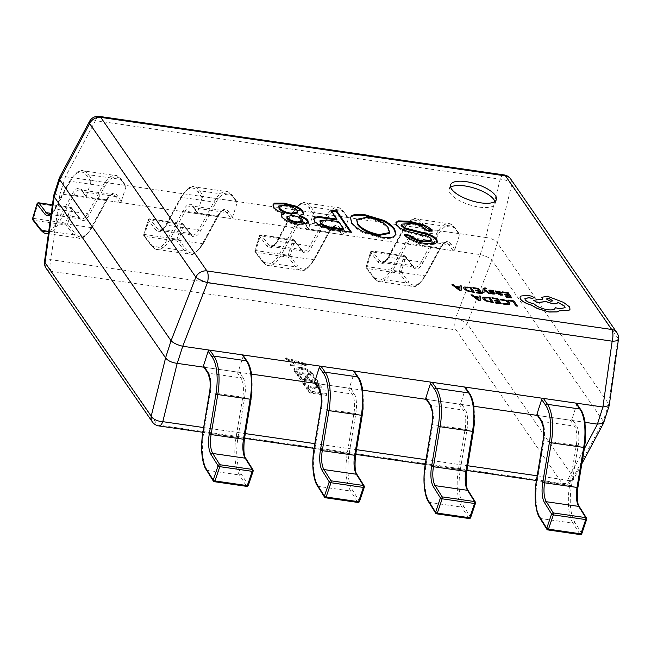 <?xml version="1.0" encoding="UTF-8"?>
<svg xmlns="http://www.w3.org/2000/svg" width="651" height="651" viewBox="0 0 651 651"><rect width="100%" height="100%" fill="white"/><g stroke="black" fill="none" stroke-linecap="round" stroke-linejoin="round"><path stroke-width="0.49" stroke-dasharray="3.25 2.44" d="M32.737 218.427A1.448 0.48 -163.1 0 1 33.478 218.41A1.448 0.57 -81.8 0 0 33.518 220.282A1.448 0.57 -81.8 0 0 33.535 220.307L65.922 224.994L73.417 234.742A38.523 15.25 -81.8 0 0 78.47 238.079A38.523 15.25 -81.8 0 0 91.246 227.59L106.349 199.8A19.261 7.625 98.2 0 1 112.737 194.551A19.261 7.625 98.2 0 1 115.471 196.504L119.572 202.437A1.448 1.221 145.3 0 0 121.298 201.346L125.969 186.804A1.448 1.221 145.3 0 0 125.065 185.323L92.678 180.644A1.448 1.221 145.3 0 0 90.953 181.735L86.282 196.285A1.448 1.221 145.3 0 0 87.185 197.758L119.572 202.437M37.042 203.796A1.448 0.48 -163.1 0 1 37.97 203.625L70.357 208.312A1.448 0.48 -163.1 0 1 72.131 209.093L79.617 218.842A20.71 8.194 -81.8 0 0 89.195 214.993L104.306 187.211A37.083 14.672 98.2 0 1 121.867 180.872L125.969 186.804M38.328 202.933A1.448 0.57 -81.8 0 0 37.986 203.584A1.448 0.57 -81.8 0 0 37.97 203.625L33.478 218.41L65.865 223.098A1.448 0.48 -163.1 0 1 67.631 223.879L72.131 209.093A1.448 1.237 -37.5 0 0 71.96 208.019A1.448 1.448 0 0 0 71.024 207.474A1.448 0.57 -81.8 0 0 70.373 208.263A1.448 0.57 -81.8 0 0 70.357 208.312L65.865 223.098A1.448 0.57 -81.8 0 0 65.906 224.969A1.448 0.57 -81.8 0 0 65.922 224.994A1.448 1.237 -37.5 0 0 67.631 223.879L75.125 233.628A1.448 1.237 -37.5 0 1 73.417 234.742L41.029 230.055L33.535 220.307A1.448 1.237 142.5 0 1 32.786 219.883M202.127 197.814L198.026 191.882A37.083 14.672 -81.8 0 0 180.465 198.221L165.354 226.003A20.71 8.194 98.2 0 1 155.776 229.852L148.282 220.103L143.79 234.889A1.448 0.48 -163.1 0 1 143.725 234.661A1.448 0.48 -163.1 0 1 144.652 234.49A1.448 0.57 -81.8 0 0 144.693 236.362A1.448 0.57 -81.8 0 0 144.709 236.386L177.096 241.065L184.591 250.814A38.523 15.25 -81.8 0 0 189.644 254.15A38.523 15.25 -81.8 0 0 202.412 243.661L217.524 215.872A19.261 7.625 98.2 0 1 223.911 210.631A19.261 7.625 98.2 0 1 226.646 212.584L230.747 218.516A1.448 1.221 145.3 0 0 232.472 217.418L237.143 202.876A1.448 1.221 145.3 0 0 236.24 201.403L203.853 196.716A1.448 1.221 145.3 0 0 202.127 197.814L197.456 212.356A1.448 1.221 145.3 0 0 198.36 213.829L230.747 218.516M236.24 201.403L232.138 195.471A38.523 15.25 -81.8 0 0 226.662 191.565A38.523 15.25 -81.8 0 0 213.894 202.054L198.783 229.844A19.261 7.625 98.2 0 1 192.403 235.092A19.261 7.625 98.2 0 1 189.872 233.424L182.386 223.667L149.99 218.988A1.448 1.237 -37.5 0 0 148.282 220.103A1.448 0.48 -163.1 0 1 148.216 219.875A1.448 0.48 -163.1 0 1 149.144 219.704L181.531 224.383A1.448 0.48 -163.1 0 1 183.297 225.165L190.792 234.913A20.71 8.194 -81.8 0 0 200.37 231.072L215.481 203.283A37.083 14.672 98.2 0 1 233.042 196.944L237.143 202.876M190.792 234.913A1.448 1.237 -37.5 0 0 189.872 233.424L157.485 228.737L149.99 218.988A1.448 0.57 -81.8 0 0 149.803 218.866A1.448 0.57 -81.8 0 0 149.16 219.656A1.448 0.57 -81.8 0 0 149.144 219.704L144.652 234.49L177.039 239.169A1.448 0.48 -163.1 0 1 178.805 239.95L183.297 225.165A1.448 1.237 -37.5 0 0 183.134 224.099A1.448 1.448 0 0 0 182.19 223.545A1.448 0.57 -81.8 0 0 181.548 224.343A1.448 0.57 -81.8 0 0 181.531 224.383L177.039 239.169A1.448 0.57 -81.8 0 0 177.08 241.049A1.448 0.57 -81.8 0 0 177.096 241.065A1.448 1.237 -37.5 0 0 178.805 239.95L186.3 249.699A1.448 1.237 -37.5 0 1 184.591 250.814L152.196 246.135L144.709 236.386A1.448 1.237 142.5 0 1 143.79 234.889L151.284 244.638A37.083 14.672 -81.8 0 0 168.438 237.753L183.549 209.964A20.71 8.194 98.2 0 1 193.355 206.424L197.456 212.356M313.302 213.886L309.201 207.954A37.083 14.672 -81.8 0 0 291.64 214.293L276.529 242.082A20.71 8.194 98.2 0 1 266.951 245.932L259.456 236.175L254.964 250.96A1.448 0.48 -163.1 0 1 254.899 250.733A1.448 0.48 -163.1 0 1 255.827 250.562A1.448 0.57 -81.8 0 0 255.867 252.442A1.448 0.57 -81.8 0 0 255.884 252.458L288.271 257.145L295.757 266.894A38.523 15.25 -81.8 0 0 300.819 270.23A38.523 15.25 -81.8 0 0 313.587 259.741L328.698 231.951A19.261 7.625 98.2 0 1 335.078 226.703A19.261 7.625 98.2 0 1 337.82 228.656L341.921 234.588A1.448 1.221 145.3 0 0 343.647 233.497L348.318 218.956A1.448 1.221 145.3 0 0 347.414 217.475L315.027 212.796A1.448 1.221 145.3 0 0 313.302 213.886L308.631 228.436A1.448 1.221 145.3 0 0 309.526 229.909L341.921 234.588M347.414 217.475L343.313 211.551A38.523 15.25 -81.8 0 0 337.836 207.645A38.523 15.25 -81.8 0 0 325.069 218.134L309.957 245.915A19.261 7.625 98.2 0 1 303.578 251.164A19.261 7.625 98.2 0 1 301.047 249.496L293.56 239.747L261.165 235.06A1.448 1.237 -37.5 0 0 259.456 236.175A1.448 0.48 -163.1 0 1 259.391 235.947A1.448 0.48 -163.1 0 1 260.319 235.776L292.706 240.463A1.448 0.48 -163.1 0 1 294.472 241.244L301.966 250.993A20.71 8.194 -81.8 0 0 311.544 247.144L326.656 219.363A37.083 14.672 98.2 0 1 344.216 213.023L348.318 218.956M301.966 250.993A1.448 1.237 -37.5 0 0 301.047 249.496L268.66 244.817L261.165 235.06A1.448 0.57 -81.8 0 0 260.978 234.938A1.448 0.57 -81.8 0 0 260.335 235.735A1.448 0.57 -81.8 0 0 260.319 235.776L255.827 250.562L288.214 255.249A1.448 0.48 -163.1 0 1 289.98 256.03L294.472 241.244A1.448 1.237 -37.5 0 0 294.309 240.17A1.448 1.448 0 0 0 293.365 239.625A1.448 0.57 -81.8 0 0 292.722 240.414A1.448 0.57 -81.8 0 0 292.706 240.463L288.214 255.249A1.448 0.57 -81.8 0 0 288.255 257.121A1.448 0.57 -81.8 0 0 288.271 257.145A1.448 1.237 -37.5 0 0 289.98 256.03L297.466 265.779A1.448 1.237 -37.5 0 1 295.757 266.894L263.37 262.207L255.884 252.458A1.448 1.237 142.5 0 1 254.964 250.96L262.459 260.717A37.083 14.672 -81.8 0 0 279.613 253.825L294.724 226.043A20.71 8.194 98.2 0 1 304.53 222.504L308.631 228.436M424.468 229.966L420.367 224.034A37.083 14.672 -81.8 0 0 402.814 230.373L387.703 258.154A20.71 8.194 98.2 0 1 378.117 262.003L370.631 252.254L366.139 267.04A1.448 0.48 -163.1 0 1 366.065 266.812A1.448 0.48 -163.1 0 1 367.001 266.641A1.448 0.57 -81.8 0 0 367.042 268.513A1.448 0.57 -81.8 0 0 367.058 268.537L399.445 273.217L406.932 282.965A38.523 15.25 -81.8 0 0 411.993 286.302A38.523 15.25 -81.8 0 0 424.761 275.812L439.873 248.023A19.261 7.625 98.2 0 1 446.252 242.782A19.261 7.625 98.2 0 1 448.995 244.735L453.088 250.668A1.448 1.221 145.3 0 0 454.813 249.569L459.484 235.027A1.448 1.221 145.3 0 0 458.589 233.554L426.193 228.867A1.448 1.221 145.3 0 0 424.468 229.966L419.805 244.507A1.448 1.221 145.3 0 0 420.701 245.98L453.088 250.668M458.589 233.554L454.488 227.622A38.523 15.25 -81.8 0 0 449.011 223.716A38.523 15.25 -81.8 0 0 436.243 234.205L421.132 261.995A19.261 7.625 98.2 0 1 414.752 267.244A19.261 7.625 98.2 0 1 412.221 265.575L404.727 255.819L372.339 251.14A1.448 1.237 -37.5 0 0 370.631 252.254A1.448 0.48 -163.1 0 1 370.565 252.027A1.448 0.48 -163.1 0 1 371.493 251.856L403.88 256.535A1.448 0.48 -163.1 0 1 405.646 257.316L413.133 267.065A20.71 8.194 -81.8 0 0 422.719 263.224L437.83 235.434A37.083 14.672 98.2 0 1 455.383 229.095L459.484 235.027M413.133 267.065A1.448 1.237 -37.5 0 0 412.221 265.575L379.834 260.888L372.339 251.14A1.448 0.57 -81.8 0 0 372.152 251.017A1.448 0.57 -81.8 0 0 371.501 251.807A1.448 0.57 -81.8 0 0 371.493 251.856L367.001 266.641L399.389 271.321A1.448 0.48 -163.1 0 1 401.154 272.102L405.646 257.316A1.448 1.237 -37.5 0 0 405.475 256.25A1.448 1.448 0 0 0 404.54 255.697A1.448 0.57 -81.8 0 0 403.897 256.494A1.448 0.57 -81.8 0 0 403.88 256.535L399.389 271.321A1.448 0.57 -81.8 0 0 399.429 273.2A1.448 0.57 -81.8 0 0 399.445 273.217A1.448 1.237 -37.5 0 0 401.154 272.102L408.641 281.85A1.448 1.237 -37.5 0 1 406.932 282.965L374.545 278.286L367.058 268.537A1.448 1.237 142.5 0 1 366.139 267.04L373.625 276.789A37.083 14.672 -81.8 0 0 390.787 269.905L405.899 242.115A20.71 8.194 98.2 0 1 415.704 238.575L419.805 244.507M243.051 355.324A1.448 1.221 -34.7 0 1 243.173 356.333L238.502 370.883A1.448 1.221 -34.7 0 1 236.777 371.973L204.39 367.294A1.448 1.221 -34.7 0 1 203.617 366.83M354.225 371.404A1.448 1.221 -34.7 0 1 354.347 372.413L349.677 386.954A1.448 1.221 -34.7 0 1 347.951 388.053L315.564 383.366A1.448 1.221 -34.7 0 1 314.783 382.902M465.392 387.475A1.448 1.221 -34.7 0 1 465.522 388.484L460.851 403.034A1.448 1.221 -34.7 0 1 459.126 404.125L426.739 399.445A1.448 1.221 -34.7 0 1 425.957 398.982M576.566 403.555A1.448 1.221 -34.7 0 1 576.688 404.564L572.026 419.106A1.448 1.221 -34.7 0 1 570.3 420.204L537.905 415.517A1.448 1.221 -34.7 0 1 537.132 415.053M450.63 187.276A24.079 8.666 17.8 0 0 449.157 189.164A24.079 8.666 17.8 0 0 479.405 207.124A24.079 8.666 17.8 0 0 495.004 203.885A24.079 8.666 17.8 0 0 494.915 201.493M304.302 381.958L302.276 381.917L302.658 380.827L302.878 383.846C305.05 386.458 308.843 388.199 314.262 389.07L321.081 387.898L320.577 386.108L318.502 384.009L316.158 383.667L318.648 385.815L319.023 387.133L313.619 387.955C309.437 387.321 306.458 385.994 304.684 383.968L304.188 382.202L304.578 381.104L304.302 381.958M294.447 371.387L296.042 373.69L313.554 376.221L311.902 373.829C309.803 371.094 305.937 369.207 300.298 368.165L293.878 369.353L294.447 371.387L294.724 370.533L296.319 372.836L296.042 373.69M305.409 364.438L285.61 358.595L286.464 359.84L291.974 361.411L294.39 364.91L290.045 365.008L290.899 366.244L306.19 365.577L305.409 364.438L305.677 363.584L285.887 357.741L285.61 358.595M299.11 375.627L297.19 375.342L300.331 379.891L317.843 382.422L314.84 378.085L312.919 377.808L315.133 381.014L309.371 380.176L307.296 377.181L305.376 376.905L307.443 379.899L301.47 379.037L299.11 375.627L299.387 374.764L297.466 374.488L297.19 375.342M308.257 388.859L306.336 388.574L309.339 392.919L326.843 395.45L326.061 394.311L310.47 392.057L308.257 388.859L308.533 387.996L306.613 387.719L306.336 388.574M203.885 367.213L251.563 374.113M315.051 383.293L362.737 390.185M426.869 399.462L473.912 406.265M538.035 415.533L585.086 422.336M603.257 421.156L491.912 260.091L497.405 242.986L608.75 404.043L603.257 421.156L603.615 423.004M65.539 176.722L485.719 237.477L480.226 254.59L60.047 193.827L65.474 176.706L95.445 120.663L500.171 179.188A9.635 4.883 -166.1 0 1 511.767 184.648L617.937 338.227A9.635 2.881 -172.1 0 1 618.45 339.358M480.226 254.59L480.292 254.598C485.613 255.916 489.479 257.739 491.887 260.066L491.912 260.091M53.748 195.3L60.047 193.827M497.405 242.986L511.767 184.648A9.635 8.137 -34.7 0 0 510.661 178.976M616.831 332.555A9.635 8.137 145.3 0 1 617.937 338.227L608.75 404.043M504.118 174.924A9.635 3.808 -81.8 0 0 500.171 179.188L485.719 237.477M608.775 404.076L609.263 405.37M485.792 237.485C491.285 238.242 495.151 240.056 497.38 242.945M89.521 121.387A9.635 3.947 -151.9 0 1 95.445 120.663A9.635 3.808 -81.8 0 1 99.391 116.399M603.282 421.189L573.311 477.232A9.635 3.947 -151.9 0 1 573.458 479.453A9.635 3.947 -151.9 0 1 567.526 480.178L584.354 448.726M480.292 254.598L455.545 318.193A9.635 1.945 -158.7 0 1 467.133 323.653L491.887 260.066M59.461 177.601L65.474 176.706M44.528 261.49A9.635 2.881 -172.1 0 1 50.819 259.668L59.982 193.819M405.174 235.393L404.043 235.223L404.32 234.368M395.881 222.813L396.443 225.791C398.803 228.94 403.4 231.349 410.252 233.001L423.646 236.183C427.105 236.858 429.473 237.997 430.75 239.609L431.027 238.754M430.75 239.609L431.247 240.691M423.646 236.183L423.923 235.328M410.252 233.001L410.529 232.138M396.443 225.791L396.719 224.937M401.407 224.986L410.944 224.343C418.154 225.344 423.288 227.581 426.34 231.048L432.085 231.878L432.354 231.024M432.085 231.878L431.361 230.885M426.34 231.048L426.617 230.194M410.944 224.343L411.212 223.488M404.043 235.223C408.478 240.073 415.688 243.132 425.664 244.402L434.754 244.459L437.228 242.302M425.664 244.402L425.941 243.547M350.319 217.93L351.491 223.562C353.688 226.621 357.497 229.64 362.916 232.619L380.542 237.875C385.986 238.73 390.242 238.648 393.294 237.631L395.824 234.669M356.439 220.217L366.855 218.069C377.393 220.152 384.472 223.741 388.086 228.851L389.298 233.416M351.491 223.562L351.768 222.707M393.294 237.631L393.57 236.777M380.542 237.875L380.819 237.021M362.916 232.619L363.193 231.756M366.855 218.069L367.131 217.214M388.086 228.851L388.362 227.996M331.505 211.193L330.545 211.046L336.713 219.965M313.79 219.216L314.327 222.463L321.513 227.565L331.326 230.234L351.174 233.107L350.49 232.114M319.755 221.543L326.753 220.819L338.471 222.512L343.598 229.925M330.545 211.046L330.822 210.192M351.174 233.107L351.45 232.252M331.326 230.234L331.603 229.38M321.513 227.565L321.789 226.711M314.327 222.463L314.604 221.609M338.471 222.512L338.748 221.657M281.354 215.318L281.802 217.971C285.415 221.657 291.03 224.074 298.638 225.197L308.102 223.814L308.192 223.358M299.004 216.392L303.407 214.22M272.997 205.024L273.558 208.23C275.275 210.631 278.734 212.625 283.942 214.212M278.49 206.839L284.951 206.017C290.606 206.92 294.602 208.751 296.921 211.502L297.287 213.129M286.7 217.263L292.315 216.36C296.84 217.084 300.135 218.533 302.21 220.713L302.471 222.032M281.802 217.971L282.078 217.108M273.558 208.23L273.835 207.376M298.638 225.197L298.915 224.343M296.921 211.502L297.198 210.647M284.951 206.017L285.228 205.163M292.315 216.36L292.592 215.505M302.21 220.713L302.487 219.851M285.887 357.741L286.741 358.986L286.464 359.84M286.741 358.986L292.25 360.548L291.974 361.411M292.25 360.548L294.667 364.055L294.39 364.91M294.667 364.055L290.313 364.153L290.045 365.008M290.313 364.153L291.176 365.39L290.899 366.244M291.176 365.39L306.466 364.723L306.19 365.577M306.466 364.723L305.677 363.584M296.392 364.047L294.431 361.207L303.96 363.876L296.392 364.047L296.115 364.902L294.154 362.07L303.691 364.739L296.115 364.902M294.431 361.207L294.154 362.07M302.829 363.836L302.552 364.69M303.96 363.876L303.691 364.739M303.944 363.852L303.667 364.706M302.625 363.543L302.349 364.397M296.319 372.836L313.823 375.367L313.554 376.221M313.823 375.367L312.171 372.974L311.902 373.829M312.171 372.974C310.079 370.24 306.214 368.352 300.575 367.31L300.298 368.165M300.575 367.31L294.146 368.49L294.724 370.533M301.315 368.442C305.677 369.158 308.655 370.582 310.258 372.706L311.121 373.951L297.458 371.973L296.156 369.223L301.315 368.442L301.039 369.296C305.4 370.012 308.387 371.436 309.982 373.56L310.844 374.805L297.181 372.836L295.88 370.077L301.039 369.296M310.258 372.706L309.982 373.56M311.121 373.951L310.844 374.805M296.62 370.777L296.351 371.631M297.458 371.973L297.181 372.836M297.466 374.488L300.607 379.037L300.331 379.891M300.607 379.037L318.111 381.567L317.843 382.422M318.111 381.567L315.117 377.23L314.84 378.085M315.117 377.23L313.188 376.953L312.919 377.808M313.188 376.953L315.409 380.151L315.133 381.014M315.409 380.151L309.64 379.321L309.371 380.176M309.64 379.321L307.573 376.327L307.296 377.181M307.573 376.327L305.644 376.042L305.376 376.905M305.644 376.042L307.72 379.045L307.443 379.899M307.72 379.045L301.747 378.182L301.47 379.037M301.747 378.182L299.387 374.764M303.146 382.991C305.327 385.604 309.119 387.345 314.531 388.216L321.358 387.044L320.853 385.254L318.778 383.154L316.427 382.812L318.925 384.961L319.291 386.271L313.888 387.101C309.705 386.466 306.735 385.132 304.961 383.113L304.578 381.104L302.658 380.827L302.878 383.846M314.531 388.216L314.262 389.07M320.853 385.254L320.577 386.108M318.778 383.154L318.502 384.009M316.427 382.812L316.158 383.667M318.925 384.961L318.648 385.815M313.888 387.101L313.619 387.955M304.961 383.113L304.684 383.968M306.613 387.719L309.616 392.065L309.339 392.919M309.616 392.065L327.119 394.596L326.843 395.45M327.119 394.596L326.33 393.456L326.061 394.311M326.33 393.456L310.747 391.202L310.47 392.057M310.747 391.202L308.533 387.996M517.439 306.198L513.867 301.022L508.228 300.209M509.359 304.424L509.513 302.634L506.852 300.567L502.694 299.33L499.944 299.208M508.407 303.423L505.534 304.009L502.8 303.342M497.82 300.713L494.068 300.257M499.374 302.959L495.321 302.463M501.237 303.854L497.657 298.679L491.912 297.849M493.474 302.731L489.894 297.556L486.956 297.133L483.311 297.263L482.725 297.784M484.572 297.808L484.466 299.143L486.647 300.77L491.611 301.836M479.03 297.263L474.587 296.62L472.52 295.049L470.99 294.83M480.113 300.803L480.609 296.213L479.079 295.993M475.588 297.287L478.892 299.704M508.358 294.854L504.606 294.398M509.912 297.1L505.851 296.604M511.767 297.995L508.195 292.82L502.45 291.99M502.011 293.259L500.652 291.917L498.682 291.363L496.803 291.689L495.037 290.916M502.792 295.131L502.36 294.504L500.171 294.586L498.096 293.471M497.437 292.527L497.462 291.941L497.657 292.966L500.521 292.983M493.775 291.453L493.312 290.785L491.09 290.273L489.072 290.24L488.763 290.916M493.613 293.422L490.496 292.95M494.768 294.016L495.077 293.349L494.296 292.714L490.057 290.818M483.994 292.649L484.157 289.866M489.926 293.503L484.385 289.386L484.507 288.8M486.33 288.662L485.036 287.905L483.123 288.694M478.77 290.574L475.018 290.118M480.324 292.82L476.272 292.323M482.188 293.715L478.607 288.539L472.862 287.709M474.424 292.592L470.844 287.416L467.906 286.993L464.261 287.124L463.675 287.644M465.522 287.669L465.416 289.003L467.597 290.631L472.561 291.697M459.988 287.034L455.537 286.481L453.47 284.91L451.949 284.69M461.063 290.663L461.559 286.074L460.029 285.854M456.538 287.148L459.842 289.565M534.243 297.979L531.126 296.124L526.651 295.473L520.881 296.132L519.994 297.125M565.06 307.703L559.64 308.883L555.23 307.744C555.034 309.705 552.455 310.389 547.491 309.803C541.347 308.696 536.75 306.654 533.682 303.675L533.079 303.586C529.353 302.894 526.716 301.657 525.17 299.859L524.893 298.663M542.169 298.842L533.674 300.396M570.024 309.233L569.422 306.922L563.465 302.455L547.222 296.262L541.827 297.352M546.734 298.882L546.856 299.484L550.811 301.348L552.935 300.868M125.065 185.323L120.964 179.399A38.523 15.25 -81.8 0 0 115.496 175.485A38.523 15.25 -81.8 0 0 102.72 185.983L87.616 213.764A19.261 7.625 98.2 0 1 81.229 219.013A19.261 7.625 98.2 0 1 78.698 217.344L71.211 207.596L52.406 204.878M79.617 218.842A1.448 1.237 -37.5 0 0 78.698 217.344L51.217 213.373M89.195 214.993A1.448 0.903 -151.5 0 0 87.616 213.764L55.221 209.085L70.332 181.295A38.523 15.25 98.2 0 1 83.1 170.806A38.523 15.25 98.2 0 1 88.577 174.712L92.678 180.644M52.414 204.78L71.024 207.474A1.448 0.57 -81.8 0 1 71.211 207.596A1.448 1.237 -37.5 0 1 71.96 208.019L79.446 217.768L81.229 219.013L48.841 214.334A19.261 7.625 -81.8 0 0 55.221 209.085A1.448 0.903 -151.5 0 0 54.228 209.427L51.217 213.398M121.298 201.346L117.196 195.414A20.71 8.194 -81.8 0 0 107.391 198.954L92.279 226.735A37.083 14.672 98.2 0 1 75.125 233.628M87.185 197.758L83.084 191.825A19.261 7.625 -81.8 0 0 80.35 189.872A19.261 7.625 -81.8 0 0 73.962 195.113L58.85 222.902L91.246 227.59A1.448 0.903 -151.5 0 0 92.239 227.24C86.038 236.378 81.448 239.991 78.47 238.079L48.386 233.725M48.744 231.146A37.083 14.672 -81.8 0 0 57.272 221.674A1.448 0.903 28.5 0 0 58.85 222.902A38.523 15.25 98.2 0 1 48.451 233.278M46.083 233.392A38.523 15.25 98.2 0 1 41.029 230.055A1.448 1.237 142.5 0 1 40.272 229.632M90.953 181.735L86.852 175.803A37.083 14.672 -81.8 0 0 69.291 182.142L54.188 209.931A20.71 8.194 98.2 0 1 51.128 214.057M104.306 187.211A1.448 0.903 -151.5 0 0 102.72 185.983L70.332 181.295A1.448 0.903 -151.5 0 0 69.34 181.645L54.228 209.427A1.448 0.903 -151.5 0 0 54.188 209.931M57.272 221.674L72.375 193.892A1.448 0.903 28.5 0 0 73.962 195.113L106.349 199.8A1.448 0.903 -151.5 0 0 107.35 199.45L92.239 227.24A1.448 0.903 -151.5 0 0 92.279 226.735M121.867 180.872A1.448 1.221 -34.7 0 0 120.964 179.399L88.577 174.712A1.448 1.221 -34.7 0 0 86.852 175.803M72.375 193.892A20.71 8.194 98.2 0 1 82.181 190.352A1.448 1.221 145.3 0 0 83.084 191.825L115.471 196.504A1.448 1.221 -34.7 0 0 117.196 195.414M82.181 190.352L86.282 196.285M107.391 198.954A1.448 0.903 -151.5 0 1 107.35 199.45C110.475 195.064 112.265 193.428 112.737 194.551L80.35 189.872L82.311 191.361L86.404 197.294M69.291 182.142A1.448 0.903 -151.5 0 1 69.34 181.645C75.54 172.507 80.122 168.894 83.1 170.806L115.496 175.485C116.789 175.143 118.873 176.6 121.745 179.855L125.846 185.787M200.37 231.072A1.448 0.903 -151.5 0 0 198.783 229.844L166.396 225.156L181.507 197.375A38.523 15.25 98.2 0 1 194.275 186.878A38.523 15.25 98.2 0 1 199.751 190.792L203.853 196.716M155.776 229.852A1.448 1.237 -37.5 0 1 157.485 228.737A19.261 7.625 -81.8 0 0 160.016 230.405A19.261 7.625 -81.8 0 0 166.396 225.156A1.448 0.903 -151.5 0 0 165.403 225.506C162.18 229.893 160.382 231.528 160.016 230.405L192.403 235.092L190.621 233.847L183.134 224.099A1.448 1.237 -37.5 0 0 182.386 223.667A1.448 0.57 -81.8 0 0 182.19 223.545L149.803 218.866A1.448 1.448 0 0 0 148.216 219.875L143.725 234.661A1.448 1.448 0 0 0 143.961 235.955L151.447 245.712A1.448 1.237 142.5 0 0 152.196 246.135A38.523 15.25 98.2 0 0 157.257 249.471L189.644 254.15C192.623 256.071 197.212 252.458 203.413 243.311A1.448 0.903 -151.5 0 1 202.412 243.661L170.025 238.974A38.523 15.25 98.2 0 1 157.257 249.471C156.045 249.732 154.108 248.479 151.447 245.712A1.448 1.237 142.5 0 1 151.284 244.638M232.472 217.418L228.371 211.485A20.71 8.194 -81.8 0 0 218.565 215.025L203.454 242.815A37.083 14.672 98.2 0 1 186.3 249.699M215.481 203.283A1.448 0.903 -151.5 0 0 213.894 202.054L181.507 197.375A1.448 0.903 -151.5 0 0 180.514 197.717L165.403 225.506A1.448 0.903 -151.5 0 0 165.354 226.003M198.36 213.829L194.258 207.897A19.261 7.625 -81.8 0 0 191.516 205.944A19.261 7.625 -81.8 0 0 185.136 211.193L217.524 215.872A1.448 0.903 -151.5 0 0 218.524 215.53L203.413 243.311A1.448 0.903 -151.5 0 0 203.454 242.815M183.549 209.964A1.448 0.903 28.5 0 0 185.136 211.193L170.025 238.974A1.448 0.903 28.5 0 1 168.438 237.753M233.042 196.944A1.448 1.221 -34.7 0 0 232.138 195.471L199.751 190.792A1.448 1.221 -34.7 0 0 198.026 191.882M193.355 206.424A1.448 1.221 145.3 0 0 194.258 207.897L226.646 212.584A1.448 1.221 -34.7 0 0 228.371 211.485M218.565 215.025A1.448 0.903 -151.5 0 1 218.524 215.53C221.641 211.136 223.439 209.5 223.911 210.631L191.516 205.944L193.477 207.441L197.578 213.365M180.465 198.221A1.448 0.903 -151.5 0 1 180.514 197.717C186.707 188.578 191.296 184.965 194.275 186.878L226.662 191.565C227.964 191.215 230.047 192.672 232.92 195.935L237.013 201.867M311.544 247.144A1.448 0.903 -151.5 0 0 309.957 245.915L277.57 241.236L292.681 213.447A38.523 15.25 98.2 0 1 305.449 202.957A38.523 15.25 98.2 0 1 310.926 206.863L315.027 212.796M266.951 245.932A1.448 1.237 -37.5 0 1 268.66 244.817A19.261 7.625 -81.8 0 0 271.182 246.485A19.261 7.625 -81.8 0 0 277.57 241.236A1.448 0.903 -151.5 0 0 276.577 241.578C273.355 245.964 271.557 247.6 271.182 246.485L303.578 251.164L301.795 249.919L294.309 240.17A1.448 1.237 -37.5 0 0 293.56 239.747A1.448 0.57 -81.8 0 0 293.365 239.625L260.978 234.938A1.448 1.448 0 0 0 259.391 235.947L254.899 250.733A1.448 1.448 0 0 0 255.135 252.035L262.622 261.783A1.448 1.237 142.5 0 0 263.37 262.207A38.523 15.25 98.2 0 0 268.432 265.543L300.819 270.23C303.797 272.142 308.387 268.529 314.588 259.391A1.448 0.903 -151.5 0 1 313.587 259.741L281.199 255.054A38.523 15.25 98.2 0 1 268.432 265.543C267.219 265.803 265.282 264.55 262.622 261.783A1.448 1.237 142.5 0 1 262.459 260.717M343.647 233.497L339.545 227.565A20.71 8.194 -81.8 0 0 329.74 231.105L314.628 258.895A37.083 14.672 98.2 0 1 297.466 265.779M326.656 219.363A1.448 0.903 -151.5 0 0 325.069 218.134L292.681 213.447A1.448 0.903 -151.5 0 0 291.681 213.797L276.577 241.578A1.448 0.903 -151.5 0 0 276.529 242.082M309.526 229.909L305.433 223.977A19.261 7.625 -81.8 0 0 302.691 222.024A19.261 7.625 -81.8 0 0 296.311 227.264L328.698 231.951A1.448 0.903 -151.5 0 0 329.691 231.601L314.588 259.391A1.448 0.903 -151.5 0 0 314.628 258.895M294.724 226.043A1.448 0.903 28.5 0 0 296.311 227.264L281.199 255.054A1.448 0.903 28.5 0 1 279.613 253.825M344.216 213.023A1.448 1.221 -34.7 0 0 343.313 211.551L310.926 206.863A1.448 1.221 -34.7 0 0 309.201 207.954M304.53 222.504A1.448 1.221 145.3 0 0 305.433 223.977L337.82 228.656A1.448 1.221 -34.7 0 0 339.545 227.565M329.74 231.105A1.448 0.903 -151.5 0 1 329.691 231.601C332.816 227.215 334.614 225.58 335.078 226.703L302.691 222.024L304.652 223.513L308.753 229.445M291.64 214.293A1.448 0.903 -151.5 0 1 291.681 213.797C297.881 204.658 302.471 201.045 305.449 202.957L337.836 207.645C339.138 207.295 341.222 208.751 344.086 212.006L348.187 217.939M422.719 263.224A1.448 0.903 -151.5 0 0 421.132 261.995L388.745 257.308L403.856 229.526A38.523 15.25 98.2 0 1 416.624 219.029A38.523 15.25 98.2 0 1 422.092 222.943L426.193 228.867M378.117 262.003A1.448 1.237 -37.5 0 1 379.834 260.888A19.261 7.625 -81.8 0 0 382.357 262.556A19.261 7.625 -81.8 0 0 388.745 257.308A1.448 0.903 -151.5 0 0 387.744 257.658C384.529 262.044 382.731 263.679 382.357 262.556L414.752 267.244L412.97 265.999L405.475 256.25A1.448 1.237 -37.5 0 0 404.727 255.819A1.448 0.57 -81.8 0 0 404.54 255.697L372.152 251.017A1.448 1.448 0 0 0 370.565 252.027L366.065 266.812A1.448 1.448 0 0 0 366.301 268.106L373.796 277.863A1.448 1.237 142.5 0 0 374.545 278.286A38.523 15.25 98.2 0 0 379.606 281.623L411.993 286.302C414.972 288.222 419.561 284.609 425.754 275.463A1.448 0.903 -151.5 0 1 424.761 275.812L392.374 271.125A38.523 15.25 98.2 0 1 379.606 281.623C378.386 281.883 376.449 280.63 373.796 277.863A1.448 1.237 142.5 0 1 373.625 276.789M454.813 249.569L450.72 243.637A20.71 8.194 -81.8 0 0 440.914 247.177L425.803 274.966A37.083 14.672 98.2 0 1 408.641 281.85M437.83 235.434A1.448 0.903 -151.5 0 0 436.243 234.205L403.856 229.526A1.448 0.903 -151.5 0 0 402.855 229.868L387.744 257.658A1.448 0.903 -151.5 0 0 387.703 258.154M420.701 245.98L416.599 240.048A19.261 7.625 -81.8 0 0 413.865 238.095A19.261 7.625 -81.8 0 0 407.477 243.344L439.873 248.023A1.448 0.903 -151.5 0 0 440.865 247.681L425.754 275.463A1.448 0.903 -151.5 0 0 425.803 274.966M405.899 242.115A1.448 0.903 28.5 0 0 407.477 243.344L392.374 271.125A1.448 0.903 28.5 0 1 390.787 269.905M455.383 229.095A1.448 1.221 -34.7 0 0 454.488 227.622L422.092 222.943A1.448 1.221 -34.7 0 0 420.367 224.034M415.704 238.575A1.448 1.221 145.3 0 0 416.599 240.048L448.995 244.735A1.448 1.221 -34.7 0 0 450.72 243.637M440.914 247.177A1.448 0.903 -151.5 0 1 440.865 247.681C443.99 243.287 445.789 241.651 446.252 242.782L413.865 238.095L415.826 239.592L419.928 245.517M402.814 230.373A1.448 0.903 -151.5 0 1 402.855 229.868C409.056 220.73 413.645 217.117 416.624 219.029L449.011 223.716C450.313 223.366 452.396 224.823 455.261 228.086L459.362 234.018M246.729 486.378A1.448 0.57 98.2 0 1 246.526 486.232L214.122 481.52L207.108 470.291A38.523 15.25 98.2 0 1 203.722 432.459L210.379 392.447A19.261 7.625 -81.8 0 0 208.491 373.218L204.39 367.294M236.777 371.973L240.878 377.905A19.261 7.625 98.2 0 1 242.774 397.126L236.11 437.138A38.523 15.25 -81.8 0 0 239.495 474.978L207.108 470.291A1.448 1.204 148 0 1 206.31 469.794M241.236 473.904A1.448 1.204 -32 0 1 239.495 474.978L246.509 486.207A1.448 0.57 98.2 0 1 246.509 486.207A1.448 1.204 -32 0 0 248.251 485.133L241.236 473.904A37.083 14.672 98.2 0 1 237.981 437.488L244.638 397.476A20.71 8.194 -81.8 0 0 242.603 376.815L238.502 370.883M243.173 356.333L247.274 362.265A37.083 14.672 98.2 0 1 250.92 399.275L244.255 439.287A20.71 8.194 -81.8 0 0 246.078 459.622L253.093 470.852L248.251 485.133M237.981 437.488L202.974 432.37M244.638 397.476L209.63 392.358M242.603 376.815A1.448 1.221 -34.7 0 1 240.878 377.905L208.491 373.218A1.448 1.221 145.3 0 1 207.718 372.763M247.274 362.265A1.448 1.221 145.3 0 0 247.152 361.256M246.078 459.622A1.448 1.204 148 0 0 245.988 458.662M213.325 481.024A1.448 1.204 148 0 0 214.122 481.52A1.448 0.57 98.2 0 1 214.122 481.52M357.904 502.45A1.448 0.57 98.2 0 1 357.7 502.303L325.297 497.6L318.282 486.37A38.523 15.25 98.2 0 1 314.897 448.531L321.553 408.519A19.261 7.625 -81.8 0 0 319.665 389.298L315.564 383.366M347.951 388.053L352.053 393.977A19.261 7.625 98.2 0 1 353.941 413.206L347.284 453.218A38.523 15.25 -81.8 0 0 350.669 491.049L318.282 486.37A1.448 1.204 148 0 1 317.485 485.874M352.411 489.983A1.448 1.204 -32 0 1 350.669 491.049L357.684 502.279A1.448 0.57 98.2 0 1 357.684 502.279A1.448 1.204 -32 0 0 359.425 501.213L352.411 489.983A37.083 14.672 98.2 0 1 349.156 453.56L355.812 413.556A20.71 8.194 -81.8 0 0 353.778 392.887L349.677 386.954M354.347 372.413L358.449 378.345A37.083 14.672 98.2 0 1 362.086 415.346L355.43 455.358A20.71 8.194 -81.8 0 0 357.253 475.694L364.267 486.924L359.425 501.213M349.156 453.56L314.148 448.441M355.812 413.556L320.805 408.437M353.778 392.887A1.448 1.221 -34.7 0 1 352.053 393.977L319.665 389.298A1.448 1.221 145.3 0 1 318.884 388.834M358.449 378.345A1.448 1.221 145.3 0 0 358.319 377.336M357.253 475.694A1.448 1.204 148 0 0 357.163 474.742M324.499 497.104A1.448 1.204 148 0 0 325.297 497.6A1.448 0.57 98.2 0 1 325.297 497.6M469.078 518.53A1.448 0.57 98.2 0 1 468.875 518.383A1.448 0.57 98.2 0 1 468.858 518.359L436.471 513.672L429.448 502.442A38.523 15.25 98.2 0 1 426.071 464.611L432.728 424.598A19.261 7.625 -81.8 0 0 430.84 405.37L426.739 399.445M459.126 404.125L463.227 410.057A19.261 7.625 98.2 0 1 465.115 429.278L458.459 469.29A38.523 15.25 -81.8 0 0 461.844 507.129L429.448 502.442A1.448 1.204 148 0 1 428.651 501.945M463.585 506.055A1.448 1.204 -32 0 1 461.844 507.129L468.858 518.359A1.448 1.204 -32 0 0 470.6 517.285L463.585 506.055A37.083 14.672 98.2 0 1 460.322 469.64L466.987 429.627A20.71 8.194 -81.8 0 0 464.952 408.966L460.851 403.034M465.522 388.484L469.623 394.416A37.083 14.672 98.2 0 1 473.261 431.426L466.604 471.438A20.71 8.194 -81.8 0 0 468.419 491.774L475.433 503.003L470.6 517.285M460.322 469.64L425.323 464.521M466.987 429.627L431.979 424.509M464.952 408.966A1.448 1.221 -34.7 0 1 463.227 410.057L430.84 405.37A1.448 1.221 145.3 0 1 430.059 404.914M469.623 394.416A1.448 1.221 145.3 0 0 469.493 393.407M468.419 491.774A1.448 1.204 148 0 0 468.338 490.813M435.665 513.175A1.448 1.204 148 0 0 436.471 513.672A1.448 0.57 98.2 0 0 436.479 513.696M580.253 534.601A1.448 0.57 98.2 0 1 580.041 534.455A1.448 0.57 98.2 0 1 580.033 534.43L547.637 529.751L540.623 518.522A38.523 15.25 98.2 0 1 537.246 480.682L543.902 440.67A19.261 7.625 -81.8 0 0 542.006 421.449L537.905 415.517M570.3 420.204L574.402 426.128A19.261 7.625 98.2 0 1 576.29 445.357L569.633 485.369A38.523 15.25 -81.8 0 0 573.01 523.201L540.623 518.522A1.448 1.204 148 0 1 539.825 518.025M574.752 522.135A1.448 1.204 -32 0 1 573.01 523.201L580.033 534.43A1.448 1.204 -32 0 0 581.766 533.364L574.752 522.135A37.083 14.672 98.2 0 1 571.497 485.719L578.153 445.707A20.71 8.194 -81.8 0 0 576.127 425.038L572.026 419.106M576.688 404.564L580.79 410.496A37.083 14.672 98.2 0 1 584.435 447.497L577.779 487.509A20.71 8.194 -81.8 0 0 579.593 507.845L586.608 519.075L581.766 533.364M571.497 485.719L536.497 480.593M578.153 445.707L543.154 440.589M576.127 425.038A1.448 1.221 -34.7 0 1 574.402 426.128L542.006 421.449A1.448 1.221 145.3 0 1 541.233 420.985M580.79 410.496A1.448 1.221 145.3 0 0 580.668 409.487M579.593 507.845A1.448 1.204 148 0 0 579.504 506.893M546.84 529.255A1.448 1.204 148 0 0 547.637 529.751A1.448 0.57 98.2 0 0 547.654 529.776M537.173 475.791L567.526 480.178A9.635 3.808 -81.8 0 1 563.587 484.45A9.635 3.808 -81.8 0 1 562.212 483.473L157.493 424.948L51.315 271.369L456.042 329.894L562.212 483.473A9.635 8.137 145.3 0 0 573.311 477.232L467.133 323.653A9.635 8.137 -34.7 0 1 456.042 329.894A9.635 3.808 -81.8 0 1 455.545 318.193L50.819 259.668A9.635 3.808 -81.8 0 0 51.315 271.369A9.635 8.137 145.3 0 1 46.14 268.293M203.657 427.569L245.329 433.59M314.824 443.64L356.496 449.67M425.998 459.72L467.67 465.742M152.318 421.864A9.635 8.137 -34.7 0 0 157.493 424.948A9.635 3.808 -81.8 0 0 158.86 425.925M434.754 244.459L435.031 243.604M326.753 220.819L327.03 219.965M449.157 189.164L450.533 184.884M581.848 463.756L573.458 479.453A9.635 9.635 0 0 1 563.587 484.45L536.383 480.511M466.889 470.461L425.217 464.44M355.715 454.39L314.042 448.36M244.54 438.31L202.868 432.288M495.004 203.885L496.379 199.605M395.678 223.212L395.954 222.357M437.147 242.758L437.415 241.903M350.148 218.354L350.425 217.499M395.718 235.117L395.995 234.254M313.603 219.631L313.88 218.777M281.151 215.717L281.419 214.863M272.802 205.431L273.078 204.577M303.333 214.675L303.61 213.813M308.102 223.814L308.379 222.959M293.878 369.353L294.146 368.49M295.88 370.077L296.156 369.223M321.081 387.898L321.358 387.044M319.023 387.133L319.291 386.271"/><path stroke-width="0.98" d="M51.128 214.057A20.71 8.194 98.2 0 1 44.602 213.78L37.115 204.023L32.623 218.809A1.448 0.48 -163.1 0 1 32.55 218.581A1.448 0.48 -163.1 0 1 32.737 218.427M52.406 204.878L38.824 202.909A1.448 1.237 -37.5 0 0 37.115 204.023A1.448 0.48 -163.1 0 1 37.042 203.796A1.448 1.448 0 0 1 38.629 202.786A1.448 0.57 -81.8 0 0 38.328 202.933M248.251 485.133A1.448 0.561 -161.3 0 1 248.308 485.41A1.448 0.561 -161.3 0 1 247.364 485.622A1.448 0.57 98.2 0 1 246.729 486.378A1.448 1.448 0 0 0 248.308 485.41L253.149 471.129A1.448 0.561 -161.3 0 1 252.206 471.34L219.81 466.661A1.448 0.561 -161.3 0 1 218.077 465.79L211.062 454.561A20.71 8.194 98.2 0 1 209.24 434.225L215.904 394.213A37.083 14.672 -81.8 0 0 212.259 357.204L208.157 351.271A1.448 1.221 -34.7 0 1 209.882 350.181L242.27 354.86A1.448 1.221 -34.7 0 1 243.051 355.324L247.152 361.256A1.448 1.221 145.3 0 0 246.371 360.792L242.27 354.86M203.486 365.813L207.588 371.745A1.448 1.221 145.3 0 0 207.718 372.763L203.617 366.83A1.448 1.221 -34.7 0 1 203.486 365.813L208.157 351.271M211.062 454.561A1.448 1.204 148 0 1 212.804 453.487L219.818 464.716A1.448 0.57 98.2 0 1 219.826 466.612A1.448 0.57 98.2 0 1 219.81 466.661L214.976 480.943A1.448 0.561 -161.3 0 1 213.235 480.072L218.077 465.79A1.448 1.204 148 0 1 219.818 464.716L252.206 469.404L245.191 458.174A19.261 7.625 98.2 0 1 243.498 439.254L250.155 399.242A38.523 15.25 -81.8 0 0 246.371 360.792L213.984 356.113A38.523 15.25 98.2 0 1 217.768 394.555L251.026 399.323L244.369 439.335L211.111 434.567A19.261 7.625 -81.8 0 0 212.804 453.487L245.191 458.174A1.448 1.204 148 0 1 245.988 458.662L253.003 469.892A1.448 1.204 148 0 0 252.206 469.404A1.448 0.57 98.2 0 1 252.214 471.3A1.448 0.57 98.2 0 1 252.206 471.34L247.364 485.622L214.976 480.943A1.448 0.57 98.2 0 1 214.342 481.691A1.448 0.57 98.2 0 1 214.138 481.545M253.093 470.852A1.448 0.561 -161.3 0 1 253.149 471.129A1.448 1.448 0 0 0 253.003 469.892A1.448 1.204 148 0 1 253.093 470.852M359.425 501.213A1.448 0.561 -161.3 0 1 359.482 501.482A1.448 0.561 -161.3 0 1 358.538 501.701A1.448 0.57 98.2 0 1 357.904 502.45A1.448 1.448 0 0 0 359.482 501.482L364.316 487.2A1.448 0.561 -161.3 0 1 363.372 487.42L330.985 482.733A1.448 0.561 -161.3 0 1 329.251 481.862L322.237 470.632A20.71 8.194 98.2 0 1 320.414 450.297L327.071 410.285A37.083 14.672 -81.8 0 0 323.433 373.283L319.332 367.351A1.448 1.221 -34.7 0 1 321.057 366.253L353.444 370.94A1.448 1.221 -34.7 0 1 354.225 371.404L358.319 377.336A1.448 1.221 145.3 0 0 357.545 376.872L353.444 370.94M314.661 381.893L318.762 387.825A1.448 1.221 145.3 0 0 318.884 388.834L314.783 382.902A1.448 1.221 -34.7 0 1 314.661 381.893L319.332 367.351M322.237 470.632A1.448 1.204 148 0 1 323.97 469.566L330.993 480.796A1.448 0.57 98.2 0 1 331.001 482.692A1.448 0.57 98.2 0 1 330.985 482.733L326.143 497.014A1.448 0.561 -161.3 0 1 324.41 496.143L329.251 481.862A1.448 1.204 148 0 1 330.993 480.796L363.38 485.475L356.366 474.245A19.261 7.625 98.2 0 1 354.673 455.326L361.329 415.322A38.523 15.25 -81.8 0 0 357.545 376.872L325.158 372.185A38.523 15.25 98.2 0 1 328.942 410.635L362.2 415.395L355.544 455.407L322.286 450.647A19.261 7.625 -81.8 0 0 323.97 469.566L356.366 474.245A1.448 1.204 148 0 1 357.163 474.742L364.178 485.972A1.448 1.204 148 0 0 363.38 485.475A1.448 0.57 98.2 0 1 363.388 487.371A1.448 0.57 98.2 0 1 363.372 487.42L358.538 501.701L326.143 497.014A1.448 0.57 98.2 0 1 325.516 497.771A1.448 0.57 98.2 0 1 325.313 497.624M364.267 486.924A1.448 0.561 -161.3 0 1 364.316 487.2A1.448 1.448 0 0 0 364.178 485.972A1.448 1.204 148 0 1 364.267 486.924M470.6 517.285A1.448 0.561 -161.3 0 1 470.649 517.561A1.448 0.561 -161.3 0 1 469.705 517.773A1.448 0.57 98.2 0 1 469.078 518.53A1.448 1.448 0 0 0 470.649 517.561L475.49 503.28A1.448 0.561 -161.3 0 1 474.546 503.492L442.159 498.812A1.448 0.561 -161.3 0 1 440.418 497.942L433.403 486.712A20.71 8.194 98.2 0 1 431.589 466.376L438.245 426.364A37.083 14.672 -81.8 0 0 434.608 389.355L430.506 383.423A1.448 1.221 -34.7 0 1 432.231 382.332L464.619 387.011A1.448 1.221 -34.7 0 1 465.392 387.475L469.493 393.407A1.448 1.221 145.3 0 0 468.72 392.944L464.619 387.011M425.835 397.973L429.937 403.897A1.448 1.221 145.3 0 0 430.059 404.914L425.957 398.982A1.448 1.221 -34.7 0 1 425.835 397.973L430.506 383.423M433.403 486.712A1.448 1.204 148 0 1 435.145 485.638L442.159 496.868A1.448 0.57 98.2 0 1 442.175 498.764A1.448 0.57 98.2 0 1 442.159 498.812L437.317 513.094A1.448 0.561 -161.3 0 1 435.584 512.223L440.418 497.942A1.448 1.204 148 0 1 442.159 496.868L474.555 501.555L467.532 490.325A19.261 7.625 98.2 0 1 465.847 471.405L472.504 431.393A38.523 15.25 -81.8 0 0 468.72 392.944L436.333 388.265A38.523 15.25 98.2 0 1 440.117 426.714L473.375 431.475L466.718 471.487L433.452 466.718A19.261 7.625 -81.8 0 0 435.145 485.638L467.532 490.325A1.448 1.204 148 0 1 468.338 490.813L475.352 502.051A1.448 1.204 148 0 0 474.555 501.555A1.448 0.57 98.2 0 1 474.563 503.451A1.448 0.57 98.2 0 1 474.546 503.492L469.705 517.773L437.317 513.094A1.448 0.57 98.2 0 1 436.691 513.842A1.448 0.57 98.2 0 1 436.479 513.696M475.433 503.003A1.448 0.561 -161.3 0 1 475.49 503.28A1.448 1.448 0 0 0 475.352 502.051A1.448 1.204 148 0 1 475.433 503.003M581.766 533.364A1.448 0.561 -161.3 0 1 581.823 533.633A1.448 0.561 -161.3 0 1 580.879 533.853A1.448 0.57 98.2 0 1 580.253 534.601A1.448 1.448 0 0 0 581.823 533.633L586.665 519.352A1.448 0.561 -161.3 0 1 585.721 519.571L553.334 514.884A1.448 0.561 -161.3 0 1 551.592 514.013L544.578 502.784A20.71 8.194 98.2 0 1 542.763 482.448L549.42 442.436A37.083 14.672 -81.8 0 0 545.774 405.435L541.681 399.502A1.448 1.221 -34.7 0 1 543.406 398.404L575.793 403.091A1.448 1.221 -34.7 0 1 576.566 403.555L580.668 409.487A1.448 1.221 145.3 0 0 579.895 409.023L575.793 403.091M537.01 414.044L541.111 419.976A1.448 1.221 145.3 0 0 541.233 420.985L537.132 415.053A1.448 1.221 -34.7 0 1 537.01 414.044L541.681 399.502M544.578 502.784A1.448 1.204 148 0 1 546.319 501.718L553.334 512.947A1.448 0.57 98.2 0 1 553.35 514.843A1.448 0.57 98.2 0 1 553.334 514.884L548.492 529.165A1.448 0.561 -161.3 0 1 546.75 528.295L551.592 514.013A1.448 1.204 148 0 1 553.334 512.947L585.721 517.626L578.706 506.397A19.261 7.625 98.2 0 1 577.014 487.477L583.678 447.473A38.523 15.25 -81.8 0 0 579.895 409.023L547.499 404.336A38.523 15.25 98.2 0 1 551.283 442.786L584.549 447.546L577.893 487.558L544.627 482.798A19.261 7.625 -81.8 0 0 546.319 501.718L578.706 506.397A1.448 1.204 148 0 1 579.504 506.893L586.518 518.123A1.448 1.204 148 0 0 585.721 517.626A1.448 0.57 98.2 0 1 585.737 519.522A1.448 0.57 98.2 0 1 585.721 519.571L580.879 533.853L548.492 529.165A1.448 0.57 98.2 0 1 547.857 529.922A1.448 0.57 98.2 0 1 547.654 529.776M586.608 519.075A1.448 0.561 -161.3 0 1 586.665 519.352A1.448 1.448 0 0 0 586.518 518.123A1.448 1.204 148 0 1 586.608 519.075M466.132 181.653A24.079 8.666 17.8 0 0 450.533 184.884A24.079 8.666 17.8 0 0 480.78 202.843A24.079 8.666 17.8 0 0 496.379 199.605A24.079 8.666 17.8 0 0 466.132 181.653M494.915 201.493A24.079 8.666 17.8 0 0 464.757 185.926A24.079 8.666 17.8 0 0 450.63 187.276M284.21 213.357L281.419 214.863L282.078 217.108C285.691 220.803 291.306 223.212 298.915 224.343L308.379 222.959L307.907 220.534C306.531 218.508 303.651 216.848 299.281 215.538L303.61 213.813L302.935 211.477C301.836 209.524 299.281 207.693 295.269 205.993L284.023 203.112L274.543 203.096L273.078 204.577L273.835 207.376C275.552 209.777 279.01 211.77 284.21 213.357L283.942 214.212L281.354 215.318M330.822 210.192L336.982 219.11L323.116 217.108C319.242 216.531 316.427 216.71 314.669 217.654L313.88 218.777L314.604 221.609L321.789 226.711L331.603 229.38L351.45 232.252L336.803 211.062L330.822 210.192M351.825 215.627L350.425 217.499L351.768 222.707C353.957 225.767 357.765 228.778 363.193 231.756L380.819 237.021C386.263 237.875 390.51 237.794 393.57 236.777L395.995 234.254L394.579 228.9C392.569 226.084 389.127 223.301 384.269 220.526L365.528 214.903C359.287 213.919 354.714 214.163 351.825 215.627L350.319 217.93M409.821 235.166L404.32 234.368C408.755 239.218 415.965 242.278 425.941 243.547L435.031 243.604L437.415 241.903L436.764 239.275C434.38 236.451 430.099 234.303 423.915 232.83L405.573 228.094L401.976 225.384L401.675 224.131L411.212 223.488C418.43 224.489 423.565 226.719 426.617 230.194L432.354 231.024C431.182 228.908 428.439 226.914 424.127 225.043L409.699 221.283L398.217 220.876L395.954 222.357L396.719 224.937C399.071 228.086 403.677 230.495 410.529 232.138L423.923 235.328C427.382 235.996 429.75 237.143 431.027 238.754L431.491 240.309L423.785 241.041C417.47 240.154 412.815 238.193 409.821 235.166L409.544 236.02L405.174 235.393M585.086 422.336L597.431 424.127L602.924 407.013L182.744 346.259L177.251 363.364L203.885 367.213M251.563 374.113L315.051 383.293M362.737 390.185L426.869 399.462M473.912 406.265L538.035 415.533M171.067 340.75L59.721 179.692L54.22 196.805L165.566 357.863L171.067 340.75L195.837 277.188L89.667 123.617A9.635 3.947 -151.9 0 1 89.521 121.387L59.461 177.601L53.748 195.3L54.204 196.773L45.041 262.622A9.635 2.881 -172.1 0 1 44.528 261.49L53.716 195.471M177.251 363.364L177.186 363.356C171.685 362.607 167.82 360.784 165.59 357.895L165.566 357.863M602.924 407.013L612.16 341.173A9.635 2.881 -172.1 0 0 618.45 339.358L609.222 405.549L603.518 423.24L597.431 424.127M618.45 339.358A9.635 9.635 0 0 0 616.831 332.555A9.635 8.137 145.3 0 0 611.655 329.471L505.485 175.9L100.759 117.375L206.928 270.954L611.655 329.471A9.635 3.808 -81.8 0 1 612.16 341.173L207.433 282.648L182.744 346.259M616.831 332.555L510.661 178.976A9.635 8.137 -34.7 0 0 505.485 175.9A9.635 3.808 -81.8 0 0 504.118 174.924L99.391 116.399A9.635 3.808 -81.8 0 1 100.759 117.375A9.635 8.137 -34.7 0 0 89.667 123.617L59.721 179.692M609.222 405.549L602.997 407.021M207.433 282.648A9.635 1.945 -158.7 0 1 195.837 277.188A9.635 8.137 145.3 0 1 206.928 270.954A9.635 3.808 -81.8 0 1 207.433 282.648M182.679 346.242C177.365 344.932 173.5 343.11 171.083 340.782M59.697 179.66L59.355 177.845M177.186 363.356L162.807 421.661A9.635 4.883 -166.1 0 1 151.211 416.192L165.59 357.895M431.247 240.691L431.214 241.163L423.508 241.895L423.785 241.041M423.508 241.895C417.193 241.008 412.539 239.047 409.544 236.02M431.361 230.885L423.858 225.897L409.422 222.146L397.94 221.731L398.217 220.876M397.94 221.731L395.881 222.813M409.422 222.146L409.699 221.283M423.858 225.897L424.127 225.043M437.228 242.302L436.495 240.129C434.103 237.306 429.823 235.157 423.638 233.685L405.296 228.949L401.7 226.239L401.976 225.384M401.7 226.239L401.675 224.131M405.296 228.949L405.573 228.094M423.638 233.685L423.915 232.83M436.495 240.129L436.764 239.275M395.824 234.669L394.303 229.754C392.293 226.947 388.859 224.156 384 221.381L365.252 215.758C359.01 214.773 354.437 215.017 351.548 216.482M389.575 232.553L389.298 233.416L378.866 235.442C368.279 233.229 361.15 229.559 357.472 224.424L356.707 219.363L367.131 217.214C377.67 219.297 384.749 222.886 388.362 227.996L389.575 232.553L379.134 234.588C368.556 232.374 361.427 228.704 357.749 223.57L356.707 219.363M365.252 215.758L365.528 214.903M384 221.381L384.269 220.526M394.303 229.754L394.579 228.9M378.866 235.442L379.134 234.588M357.472 224.424L357.749 223.57M336.982 219.11L336.713 219.965L322.839 217.963C318.966 217.385 316.158 217.564 314.392 218.508L313.79 219.216M350.49 232.114L336.526 211.917L331.505 211.193M343.874 229.071L343.598 229.925L331.636 228.2C326.33 227.484 322.554 225.864 320.308 223.326L320.032 220.689L327.03 219.965L338.748 221.657L343.874 229.071L331.912 227.337C326.599 226.629 322.823 225.002 320.585 222.471L320.032 220.689M336.526 211.917L336.803 211.062M314.392 218.508L314.669 217.654M322.839 217.963L323.116 217.108M331.636 228.2L331.912 227.337M320.308 223.326L320.585 222.471M308.192 223.358L307.63 221.389C306.255 219.371 303.382 217.703 299.004 216.392L299.281 215.538M303.407 214.22L302.658 212.332C301.559 210.379 299.004 208.548 294.993 206.847L283.746 203.966L274.266 203.95L272.997 205.024M297.556 212.275L297.287 213.129L290.712 214.041C285.138 213.178 281.256 211.404 279.059 208.711L278.766 205.985L285.228 205.163C290.883 206.066 294.879 207.897 297.198 210.647L297.556 212.275L290.989 213.186C285.415 212.324 281.533 210.55 279.336 207.856L278.766 205.985M302.748 221.177L302.471 222.032L297.198 222.797C292.665 222.194 289.256 220.803 286.985 218.614L286.977 216.409L292.592 215.505C297.108 216.23 300.412 217.678 302.487 219.851L302.748 221.177L297.466 221.942C292.934 221.34 289.532 219.948 287.254 217.76L286.977 216.409M274.266 203.95L274.543 203.096M283.746 203.966L284.023 203.112M294.993 206.847L295.269 205.993M307.63 221.389L307.907 220.534M290.712 214.041L290.989 213.186M279.059 208.711L279.336 207.856M286.985 218.614L287.254 217.76M297.198 222.797L297.466 221.942M508.26 300.127L508.634 300.803L512.89 301.413L516.064 305.994L517.464 306.108L513.891 300.941L508.26 300.127L508.634 300.803M508.667 300.713L512.89 301.413M512.923 301.332L516.064 305.994M516.088 305.913L517.464 306.108M499.968 299.118L500.416 299.761L506.055 300.754L508.122 302.381L508.073 303.773L502.832 303.252L503.313 303.952L505.99 304.53L509.391 304.334L509.538 302.552L506.877 300.485L499.968 299.118L500.383 299.842L506.022 300.835L508.097 302.463L508.049 303.854M502.832 303.252L503.288 304.041L505.965 304.619L509.359 304.424L509.888 303.83M509.359 304.424L509.871 303.879M491.944 297.767L492.351 298.353L496.713 298.988L497.917 300.729L494.101 300.176L494.508 300.762L498.324 301.315L499.472 302.975L495.346 302.381L495.761 302.975L501.262 303.765L497.69 298.597L491.944 297.767L492.319 298.443L496.689 299.069L497.82 300.713M494.101 300.176L494.475 300.852L498.3 301.405L499.374 302.959M495.346 302.381L495.728 303.057L501.262 303.765M489.926 297.474L483.335 297.173L482.741 297.743L483.058 298.866L485.939 300.933L493.499 302.642L489.926 297.474M491.611 301.836L488.925 297.946L484.596 297.719L484.499 299.061L486.671 300.689L491.708 301.852L488.95 297.865L484.214 298.109M482.725 297.784L483.034 298.955L485.915 301.022L493.499 302.642M471.023 294.74L478.664 300.502L480.137 300.713L480.633 296.132L479.112 295.912L479.063 297.173L474.612 296.53L472.545 294.96L470.99 294.83L478.64 300.583L480.137 300.713M479.03 297.694L475.442 297.181L478.957 299.948L479.03 297.694L475.588 297.287M479.112 295.912L479.038 297.173M478.965 300.038L478.998 297.784M502.474 291.9L502.881 292.494L507.251 293.121L508.447 294.862L504.631 294.309L505.038 294.903L508.862 295.456L510.002 297.108L505.884 296.514L506.291 297.108L511.792 297.906L508.219 292.738L502.474 291.9L502.857 292.576L507.219 293.21L508.358 294.854M504.631 294.309L505.013 294.993L508.83 295.546L509.912 297.1M505.884 296.514L506.266 297.198L511.792 297.906M500.432 295.009L502.824 295.049L502.385 294.415L500.196 294.504L498.023 293.373L500.18 293.544L501.88 292.706L498.715 291.282L496.794 291.599L495.061 290.834L496.705 293.21L500.407 295.098L502.824 295.049M502.011 293.259L501.88 292.706M500.521 292.983L498.731 291.762L497.494 291.851L497.681 292.877L500.521 292.983L498.707 291.851L497.462 291.941L497.413 292.608M497.462 291.941L497.437 292.527M495.061 290.834L496.68 293.292L500.407 295.098M498.096 293.471L500.155 293.634L501.848 292.795M500.497 293.064L500.529 292.649M493.8 291.371L493.336 290.696L491.123 290.183L489.096 290.159L488.795 290.826L493.767 293.121L490.528 292.86L492.88 293.918L494.793 293.926L495.11 293.267L490.122 290.964L493.8 291.371L490.097 291.054M489.096 290.159L488.763 290.916L489.633 291.591L493.214 292.828L493.58 293.511M489.072 290.24L488.763 290.916L489.072 290.24M490.528 292.86L490.935 293.577L492.856 294L494.768 294.016L495.11 293.267M484.173 289.809L488.462 293.202L489.959 293.422L484.417 289.296L484.539 288.71L486.354 288.572L485.06 287.823L483.156 288.605L482.603 292.445L483.994 292.649L484.157 289.866M482.635 292.356L484.018 292.559M484.157 289.907L488.429 293.284L489.959 293.422M484.507 288.8L486.354 288.572M483.18 288.474L482.603 292.445M472.895 287.628L473.301 288.214L477.663 288.849L478.867 290.59L475.051 290.037L475.458 290.631L479.274 291.176L480.422 292.836L476.296 292.242L476.711 292.836L482.212 293.625L478.64 288.458L472.895 287.628L473.269 288.303L477.639 288.93L478.77 290.574M475.051 290.037L475.433 290.712L479.25 291.266L480.324 292.82M476.296 292.242L476.678 292.917L482.212 293.625M470.876 287.335L464.285 287.034L463.691 287.604L464.008 288.727L466.889 290.794L474.449 292.502L470.876 287.335M472.561 291.697L469.876 287.807L465.546 287.579L465.449 288.922L467.63 290.549L472.659 291.713L469.9 287.726L465.164 287.97M463.675 287.644L463.984 288.816L466.865 290.883L474.449 292.502M451.973 284.601L459.614 290.362L461.095 290.574L461.583 285.992L460.062 285.773L460.013 287.034L455.562 286.391L453.495 284.821L451.949 284.69L459.59 290.444L461.095 290.574M459.98 287.555L456.392 287.042L459.94 289.817L459.98 287.555L456.538 287.148M460.062 285.773L459.988 287.034M459.915 289.898L459.948 287.644M555.165 308.183L555.254 307.663C555.059 309.616 552.479 310.307 547.524 309.721C541.38 308.615 536.774 306.564 533.714 303.586L533.104 303.496C529.385 302.813 526.749 301.568 525.194 299.777L524.909 298.622L528.685 297.694L532.583 298.296L534.145 297.491L531.159 296.034L526.675 295.391L520.906 296.042L520.003 297.084L520.515 299.126C522.541 301.559 526.154 303.529 531.362 305.034L537.474 308.533L549.127 311.935L557.248 311.821L559.469 310.69L568.779 310.511L570.04 309.192L569.454 306.833L563.489 302.365L547.247 296.181L541.835 297.312L542.454 299.126L533.698 300.306L537.4 302.601L545.798 301.494L552.357 303.569C555.767 303.96 557.582 303.496 557.826 302.178L564.718 306.214L565.076 307.663L559.665 308.794L555.254 307.663L555.181 308.143M534.243 297.979L534.145 297.491M548.85 298.394L546.742 298.833L546.881 299.403L550.836 301.267L552.951 300.827L548.85 298.394L546.734 298.882M519.994 297.125L520.483 299.216C522.509 301.649 526.13 303.618 531.338 305.116L537.441 308.615L549.094 312.024L557.215 311.91L559.437 310.771L568.754 310.6L570.024 309.233M524.893 298.663L528.653 297.784L532.551 298.378L534.121 297.58M533.698 300.306L537.376 302.682L545.774 301.584L552.333 303.651C555.734 304.05 557.557 303.586 557.793 302.259L564.694 306.304L565.06 307.703M541.827 297.352L542.421 299.208M552.935 300.868L548.826 298.483M52.414 204.78L38.629 202.786A1.448 0.57 -81.8 0 1 38.824 202.909L46.311 212.665A19.261 7.625 -81.8 0 0 48.841 214.334L51.217 213.398M51.217 213.373L46.311 212.665A1.448 1.237 -37.5 0 0 44.602 213.78M37.042 203.796L32.55 218.581A1.448 1.448 0 0 0 32.786 219.883A1.448 1.237 142.5 0 1 32.623 218.809L40.11 228.566A37.083 14.672 -81.8 0 0 48.744 231.146M48.451 233.278A38.523 15.25 98.2 0 1 46.083 233.392L48.386 233.725M40.11 228.566A1.448 1.237 142.5 0 0 40.272 229.632L32.786 219.883M207.588 371.745A20.71 8.194 98.2 0 1 209.622 392.415L202.966 432.427A37.083 14.672 -81.8 0 0 206.221 468.842L213.235 480.072A1.448 1.204 148 0 0 213.325 481.024A1.448 1.448 0 0 0 214.342 481.691L246.729 486.378M215.904 394.213L217.768 394.555L211.111 434.567L209.24 434.225M209.882 350.181L213.984 356.113A1.448 1.221 145.3 0 0 212.259 357.204M250.92 399.275L251.888 392.765L251.481 373.576C250.391 367.709 248.951 363.608 247.152 361.256M244.255 439.287L244.369 439.335C243.393 450.207 243.93 456.652 245.988 458.662M206.221 468.842A1.448 1.204 148 0 0 206.31 469.794L213.325 481.024M318.762 387.825A20.71 8.194 98.2 0 1 320.797 408.486L314.14 448.498A37.083 14.672 -81.8 0 0 317.395 484.914L324.41 496.143A1.448 1.204 148 0 0 324.499 497.104A1.448 1.448 0 0 0 325.516 497.771L357.904 502.45M327.071 410.285L328.942 410.635L322.286 450.647L320.414 450.297M321.057 366.253L325.158 372.185A1.448 1.221 145.3 0 0 323.433 373.283M362.086 415.346L363.055 408.844L362.656 389.656C361.565 383.789 360.125 379.679 358.319 377.336M355.43 455.358L355.544 455.407C354.567 466.279 355.104 472.724 357.163 474.742M317.395 484.914A1.448 1.204 148 0 0 317.485 485.874L324.499 497.104M429.937 403.897A20.71 8.194 98.2 0 1 431.971 424.566L425.315 464.578A37.083 14.672 -81.8 0 0 428.57 500.993L435.584 512.223A1.448 1.204 148 0 0 435.665 513.175A1.448 1.448 0 0 0 436.691 513.842L469.078 518.53M438.245 426.364L440.117 426.714L433.452 466.718L431.589 466.376M432.231 382.332L436.333 388.265A1.448 1.221 145.3 0 0 434.608 389.355M473.261 431.426L474.229 424.916L473.83 405.728C472.74 399.86 471.291 395.759 469.493 393.407M466.604 471.438L466.718 471.487C465.742 482.358 466.279 488.803 468.338 490.813M428.57 500.993A1.448 1.204 148 0 0 428.651 501.945L435.665 513.175M541.111 419.976A20.71 8.194 98.2 0 1 543.146 440.637L536.481 480.65A37.083 14.672 -81.8 0 0 539.736 517.065L546.75 528.295A1.448 1.204 148 0 0 546.84 529.255A1.448 1.448 0 0 0 547.857 529.922L580.253 534.601M549.42 442.436L551.283 442.786L544.627 482.798L542.763 482.448M543.406 398.404L547.499 404.336A1.448 1.221 145.3 0 0 545.774 405.435M584.435 447.497L585.404 440.996L584.997 421.807C583.914 415.94 582.466 411.831 580.668 409.487M577.779 487.509L577.893 487.558C576.908 498.43 577.453 504.875 579.504 506.893M539.736 517.065A1.448 1.204 148 0 0 539.825 518.025L546.84 529.255M44.528 261.49A9.635 9.635 0 0 0 46.14 268.293A9.635 8.137 145.3 0 1 45.041 262.622L151.211 416.192A9.635 8.137 -34.7 0 0 152.318 421.864A9.635 9.635 0 0 0 158.86 425.925A9.635 3.808 -81.8 0 0 162.807 421.661L203.657 427.569M584.354 448.726L597.504 424.135M245.329 433.59L314.824 443.64M356.496 449.67L425.998 459.72M467.67 465.742L537.173 475.791M413.914 231.439L414.191 230.584M302.658 212.332L302.935 211.477M40.272 229.632C42.933 232.399 44.87 233.652 46.083 233.392M207.718 372.763L209.825 379.118C210.664 386.1 209.671 391.552 209.508 392.366L202.852 432.378C199.613 452.575 203.519 466.482 206.31 469.794M318.884 388.834L321 395.19C321.83 402.172 320.845 407.632 320.683 408.446L314.026 448.449C310.787 468.655 314.693 482.562 317.485 485.874M430.059 404.914L432.166 411.269C433.005 418.251 432.02 423.703 431.857 424.517L425.201 464.529C421.962 484.726 425.868 498.633 428.651 501.945M541.233 420.985L543.341 427.341C544.179 434.323 543.194 439.783 543.032 440.597L536.375 480.601C533.136 500.806 537.034 514.713 539.825 518.025M510.661 178.976A9.635 9.635 0 0 0 504.118 174.924M99.391 116.399A9.635 9.635 0 0 0 89.521 121.387M603.518 423.24L581.848 463.756M536.383 480.511L466.889 470.461M425.217 464.44L355.715 454.39M314.042 448.36L244.54 438.31M202.868 432.288L158.86 425.925M152.318 421.864L46.14 268.293M431.214 241.163L431.491 240.309"/></g></svg>
